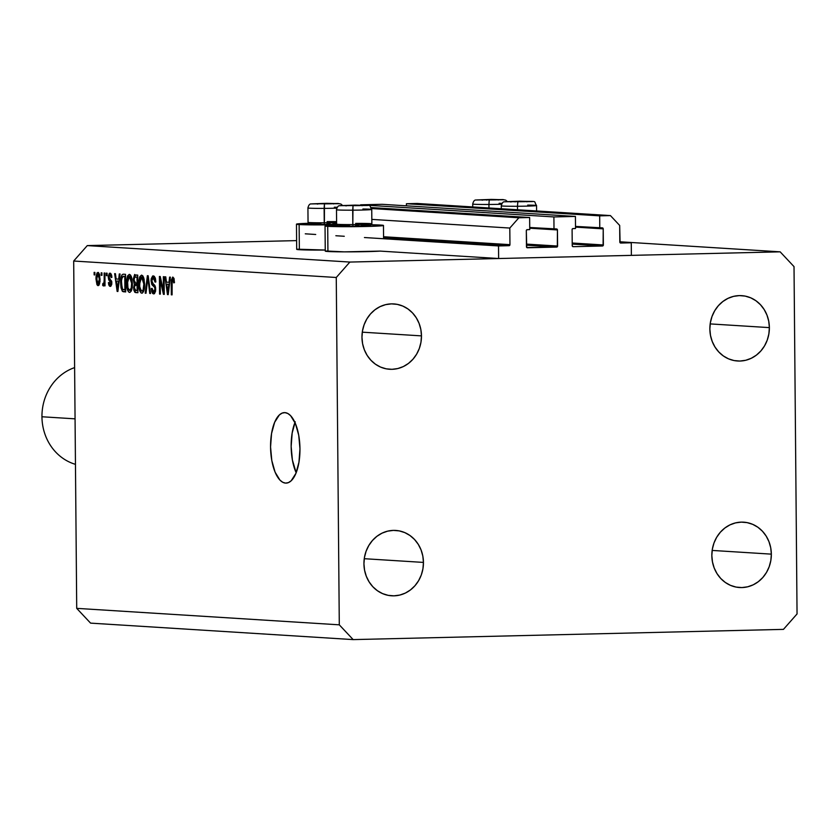 <?xml version="1.0" encoding="UTF-8"?>
<svg xmlns="http://www.w3.org/2000/svg" width="839" height="839" viewBox="0 0 839 839"><rect width="100%" height="100%" fill="white"/><g stroke="black" fill="none" stroke-linecap="round" stroke-linejoin="round"><path stroke-width="1.26" d="M619.822 242.072L631.274 242.786L631.379 255.371L498.628 258.527L498.523 245.942L509.053 245.691L383.58 237.825L509.053 245.691L509.955 244.663L509.808 228.051L518.88 217.773L529.64 217.511L529.745 229.592L526.871 229.739L526.315 230.683L526.735 247.495L556.677 247.075L526.441 245.187L557.327 246.771L557.442 229.938L529.734 228.208L557.442 229.938L556.876 229.026L554.002 229.016L553.897 216.934L360.644 204.81L382.164 204.307L575.418 216.431L575.523 228.502L572.649 228.648L572.093 229.592L572.229 245.701L573.163 246.687L602.454 245.995L572.219 244.097L603.105 245.68L603.22 228.858L575.502 227.117L603.22 228.858L602.643 227.935L599.78 227.935L599.675 215.854L610.435 215.592L619.675 225.439L620.094 242.765L631.274 242.786L619.822 242.072A1.007 0.912 -86.4 0 0 620.745 243.037L631.274 242.786L631.379 255.371L498.628 258.527L380.214 251.102L498.628 258.527L498.523 245.942L364.43 237.531L498.523 245.942L509.053 245.691A1.007 0.912 -86.4 0 0 509.955 244.663L509.808 228.051L371.834 219.399L509.808 228.051L518.88 217.773L371.635 208.533L518.88 217.773L529.64 217.511L371.268 207.579L529.64 217.511L529.745 229.592L527.228 229.655A1.007 0.912 -86.4 0 0 526.315 230.683L526.462 246.792A1.007 0.912 -86.4 0 0 527.385 247.778L556.677 247.075A1.007 0.912 -86.4 0 0 557.589 246.047L557.442 229.938A1.007 0.912 -86.4 0 0 556.593 228.963L556.593 228.963A1.007 0.912 -86.4 0 0 556.519 228.963L529.724 227.495L554.002 229.016L553.897 216.934L360.644 204.81L382.164 204.307L575.418 216.431L553.897 216.934L575.418 216.431L575.523 228.502L572.995 228.565A1.007 0.912 -86.4 0 0 572.093 229.592L572.229 245.701A1.007 0.912 -86.4 0 0 573.163 246.687L602.454 245.995A1.007 0.912 -86.4 0 0 603.367 244.967L603.22 228.858A1.007 0.912 -86.4 0 0 602.371 227.872L602.371 227.872A1.007 0.912 -86.4 0 0 602.297 227.872L575.502 226.404L599.78 227.935L599.675 215.854L406.422 203.73L599.675 215.854L610.435 215.592L417.182 203.468L610.435 215.592L619.675 225.439L619.822 242.052M417.182 203.468L406.422 203.73L406.443 205.828L406.422 203.73L417.182 203.468M572.208 243.006L603.367 244.967L572.208 243.006M526.431 244.097L557.589 246.047L526.431 244.097M383.57 236.734L509.955 244.663L383.57 236.734M305.27 233.819L315.705 234.48L305.27 233.819M335.862 235.738L344.273 236.273L335.862 235.738M325.039 225.953A29.218 0.954 179.5 0 1 337.54 225.062L326.864 225.607L325.06 225.995L327.703 226.331A29.218 0.954 179.5 0 1 325.039 225.953L325.259 251.123A29.218 0.954 -0.5 0 0 327.923 251.501L327.703 226.331L366.444 226.467L381.64 225.796L383.444 225.408L380.801 225.072A29.218 0.954 179.5 0 0 370.964 224.768L380.801 225.072A29.218 0.954 179.5 0 1 383.465 225.45A29.218 0.954 179.5 0 1 360.497 226.582A29.218 0.954 179.5 0 1 327.703 226.331L327.923 251.501A29.218 0.954 -0.5 0 0 353.565 251.836A29.218 0.954 -0.5 0 0 380.214 251.102L344.315 251.857L325.626 250.976M337.163 224.695A29.218 0.954 179.5 0 1 299.135 224.537L299.355 249.707A29.218 0.954 -0.5 0 0 325.249 250.043L297.058 249.183M285.564 483.107L282.691 482.247L279.911 480.065L275.077 472.126L271.794 460.496L270.557 446.946L271.553 433.532L274.647 422.3L279.345 414.959L282.093 413.124L284.956 412.631A35.259 14.683 88.6 0 1 299.953 448.152A35.259 14.683 88.6 0 1 286.099 483.117A35.259 14.683 88.6 0 1 285.564 483.107A35.259 14.683 88.6 0 1 270.567 447.575A35.259 14.683 88.6 0 1 284.421 412.62A35.259 14.683 88.6 0 1 284.956 412.631L287.829 413.491L290.598 415.662L295.443 423.601L298.726 435.231L299.963 448.792L298.957 462.205L295.873 473.437L291.175 480.768L288.427 482.603L285.564 483.107M771.345 554.139A32.742 29.743 -86.4 0 1 739.537 587.52A32.742 29.743 -86.4 0 1 711.839 555.554L712.468 561.931L714.209 568.024L717.009 573.614L720.753 578.491L725.295 582.444L730.465 585.349L736.065 587.08L741.875 587.573L747.675 586.807L753.244 584.804L758.362 581.658L762.829 577.484L766.489 572.439L769.195 566.713L770.831 560.536L771.345 554.139L770.716 547.773L768.975 541.679L766.175 536.079L762.431 531.213L757.89 527.249L752.719 524.354L747.119 522.624L741.309 522.131L735.509 522.896L729.94 524.889L724.823 528.035L720.355 532.209L716.695 537.254L713.989 542.98L712.353 549.157L711.839 555.554A32.742 29.743 -86.4 0 1 743.637 522.173A32.742 29.743 -86.4 0 1 771.345 554.139L712.154 550.426L771.345 554.139M423.443 562.413A32.742 29.743 -86.4 0 1 391.645 595.795A32.742 29.743 -86.4 0 1 363.937 563.818L364.566 570.195L366.318 576.288L369.108 581.878L372.852 586.755L377.403 590.719L382.574 593.613L388.163 595.344L393.973 595.837L399.773 595.071L405.342 593.079L410.46 589.932L414.938 585.748L418.588 580.703L421.293 574.988L422.929 568.811L423.443 562.413L422.825 556.037L421.073 549.944L418.273 544.354L414.529 539.477L409.988 535.513L404.818 532.618L399.217 530.888L393.407 530.395L387.608 531.16L382.039 533.153L376.921 536.299L372.453 540.484L368.793 545.528L366.098 551.244L364.451 557.421L363.937 563.818A32.742 29.743 -86.4 0 1 395.746 530.437A32.742 29.743 -86.4 0 1 423.443 562.413L364.262 558.701L423.443 562.413M421.472 335.883A32.742 29.743 -86.4 0 1 389.663 369.265A32.742 29.743 -86.4 0 1 361.966 337.299L362.584 343.665L364.336 349.769L367.136 355.358L370.88 360.225L375.421 364.189L380.591 367.094L386.192 368.824L392.002 369.317L397.801 368.541L403.37 366.549L408.488 363.402L412.956 359.228L416.616 354.184L419.311 348.458L420.958 342.281L421.472 335.883L420.842 329.517L419.101 323.414L416.301 317.824L412.557 312.957L408.006 308.993L402.835 306.088L397.246 304.368L391.435 303.875L385.636 304.641L380.067 306.634L374.949 309.78L370.471 313.954L366.821 318.998L364.116 324.724L362.479 330.902L361.966 337.299A32.742 29.743 -86.4 0 1 393.764 303.917A32.742 29.743 -86.4 0 1 421.472 335.883L362.28 332.171L421.472 335.883M769.373 327.619A32.742 29.743 -86.4 0 1 737.565 361.001A32.742 29.743 -86.4 0 1 709.857 329.035L710.486 335.401L712.238 341.504L715.038 347.094L718.782 351.961L723.323 355.925L728.493 358.83L734.094 360.56L739.904 361.043L745.703 360.277L751.262 358.284L756.379 355.138L760.858 350.964L764.518 345.92L767.213 340.194L768.849 334.016L769.373 327.619L768.744 321.253L766.993 315.149L764.193 309.56L760.449 304.693L755.908 300.729L750.737 297.824L745.137 296.094L739.327 295.601L733.527 296.377L727.969 298.369L722.851 301.516L718.373 305.69L714.713 310.734L712.017 316.46L710.381 322.637L709.857 329.035A32.742 29.743 -86.4 0 1 741.666 295.653A32.742 29.743 -86.4 0 1 769.373 327.619L710.182 323.906L769.373 327.619M783.448 629.376L353.156 639.601L90.581 623.125L76.716 608.359L339.292 624.824L336.261 277.489L73.685 261.023L76.716 608.359L73.685 261.023L87.287 245.596L349.863 262.062L780.155 251.836L619.822 241.779L780.155 251.836L794.019 266.613L797.05 613.949L783.448 629.376L353.156 639.601L339.292 624.824L76.716 608.359L90.581 623.125L353.156 639.601L339.292 624.824L336.261 277.489L349.863 262.062L87.287 245.596L296.618 240.615L87.287 245.596L73.685 261.023L336.261 277.489L349.863 262.062L780.155 251.836L794.019 266.613L797.05 613.949L783.448 629.376M163.458 290.734L163.332 276.702L164.098 276.755L164.255 294.374L163.437 294.321L160.218 280.079L160.343 294.122L159.578 294.08L159.42 276.461L160.239 276.513L163.458 290.734L160.239 276.513L159.42 276.461L159.578 294.08L160.343 294.122L160.218 280.079L163.437 294.321L164.255 294.374L164.098 276.755L163.332 276.702L163.458 290.734L164.224 290.714L163.458 290.734M153.621 293.933L155.718 289.245L151.828 280.834L153.285 277.908L155.236 277.856L153.285 277.908L155.079 282.135L155.844 281.956L153.327 275.853L151.062 280.834L151.828 280.813L151.062 280.834L151.209 278.768L152.677 275.968L154.303 276.283L155.446 278.548L155.844 281.956L155.079 282.135L153.631 277.992L152.488 278.233L151.849 280.174L152.216 282.848L154.785 285.323L155.561 287.42L155.593 291.164L154.439 293.702L152.75 293.556L151.754 291.762L151.324 288.532L152.079 288.354L152.509 290.913L153.579 291.878L154.733 290.86L154.932 288.668L154.428 286.886L151.754 284.4L151.062 280.834L152.237 285.113L154.691 287.347L154.953 289.151L153.579 291.878L152.079 288.354L151.324 288.532L153.757 293.933M145.22 293.178L147.381 275.706L148.178 275.758L150.527 293.514L149.741 293.461L147.842 277.793L146.017 293.231L145.22 293.178L146.017 293.231L147.842 277.793L149.741 293.461L150.527 293.514L148.178 275.758L147.381 275.706L145.22 293.178L146.028 293.157L145.22 293.178M141.613 275.119L139.473 277.667L140.732 277.646L139.473 277.667L138.781 283.949L139.547 283.939L138.781 283.949C138.771 289.067 139.767 292.15 141.77 293.189L141.77 293.189C143.794 292.381 144.738 289.35 144.602 284.106L143.805 278.013L141.613 275.119L142.85 275.905L144.151 279.418L144.318 288.878L142.441 293.042L141.099 292.958L139.673 290.651L138.917 280.646L139.882 276.566L141.529 275.119M129.395 274.353L127.255 276.901L128.514 276.87L127.255 276.901L126.553 283.183L127.318 283.163L126.553 283.183C126.553 288.301 127.538 291.385 129.542 292.423L129.542 292.423C131.566 291.615 132.51 288.585 132.384 283.341L131.587 277.248L129.395 274.353L130.632 275.14L131.933 278.653L132.09 288.113L131.209 291.112L129.888 292.402L128.566 291.92L127.455 289.885L126.689 279.88L127.664 275.8L129.311 274.353M118.698 279.167L119.285 273.944L120.082 273.996L117.89 291.469L117.145 291.416L114.639 273.65L115.436 273.703L116.128 278.999L118.698 279.167L116.128 278.999L115.436 273.703L114.639 273.65L117.145 291.416L117.89 291.469L120.082 273.996L119.285 273.944L118.698 279.167L119.432 279.146L118.698 279.167M94.136 274.877L94.115 272.36L94.88 272.413L94.901 274.93L94.136 274.877L94.901 274.93L94.88 272.413L94.115 272.36L94.136 274.877L94.901 274.867L94.136 274.877M98.09 285.648L100.093 279.146L97.974 272.381L95.982 279.02L96.747 278.999L95.982 279.02L96.045 276.681L97.041 272.895L98.457 272.539L99.61 274.647L100.019 281.443L99.023 285.145L97.859 285.606L96.967 284.704L95.982 279.02L98.184 285.648M101.204 275.328L101.183 272.811L101.939 272.853L101.959 275.37L101.204 275.328L101.959 275.37L101.939 272.853L101.183 272.811L101.204 275.328L101.959 275.307L101.204 275.328M104.193 279.639L104.141 272.99L104.906 273.042L105.011 285.858L104.246 285.805L104.235 283.76L103.522 285.931L102.62 285.25L102.893 283.435L103.973 282.9L104.193 279.639L104.088 282.24L103.417 283.697L102.893 283.435L102.62 285.25L103.354 285.973L104.235 283.76L104.246 285.805L105.011 285.858L104.906 273.042L104.141 272.99L104.193 279.639L104.959 279.618L104.193 279.639M106.354 275.643L106.333 273.126L107.098 273.178L107.119 275.695L106.354 275.643L107.119 275.695L107.098 273.178L106.333 273.126L106.354 275.643L107.119 275.632L106.354 275.643M110.192 286.403L111.86 282.858L109.039 276.891L110.014 274.961L111.535 274.93L110.014 274.961L111.147 277.552L111.902 277.363L110.045 273.136L108.273 277.153L109.049 277.132L108.273 277.153L108.294 276.314L109.353 273.336L110.738 273.42L111.629 275.286L111.902 277.363L111.147 277.552L110.224 275.014L109.049 276.451L109.259 278.139L111.692 281.275L111.755 284.358L110.832 286.246L109.552 286.162L108.755 284.841L108.42 282.638L109.185 282.46L110.15 284.578L111.094 282.911L108.776 279.974L108.273 277.153L111.094 283.068L110.15 284.578L109.185 282.46L108.42 282.638L110.318 286.414M123.354 274.196C121.372 274.793 120.459 277.709 120.638 282.932L121.403 282.911L120.638 282.932L120.732 279.786L121.833 275.035L123.029 274.206L125.525 274.332L125.682 291.951L122.431 291.427L121.015 287.829L120.638 282.932L122.431 291.427L125.682 291.951L125.525 274.332L123.176 274.196M135.488 274.961L133.307 279.995L134.072 279.974L133.307 279.995L133.328 278.936L134.397 275.286L137.743 275.098L137.9 292.717L134.848 292.318L133.726 289.843L134.355 284.379L133.307 279.995L134.355 284.379L133.569 288.018L135.624 292.58L137.9 292.717L137.743 275.098L135.299 274.951M169.006 282.324L169.604 277.101L170.401 277.153L168.209 294.625L167.464 294.573L164.958 276.807L165.755 276.86L166.437 282.156L169.006 282.324L166.437 282.156L165.755 276.86L164.958 276.807L167.464 294.573L168.209 294.625L170.401 277.153L169.604 277.101L169.006 282.324L169.751 282.303L169.006 282.324M172.824 277.069L171.219 282.858L171.974 282.837L171.219 282.858L171.324 294.814L172.079 294.867L172.058 280.415L172.803 279.125L174.166 279.093L172.803 279.125L173.694 282.848L174.46 282.659L173.988 278.391L172.824 277.069L173.988 278.391L174.46 282.659L173.694 282.848L173.159 279.356L172.163 279.88L172.079 294.867L171.324 294.814L171.303 280.048L172.75 277.069M294.961 422.499A35.259 14.683 -91.4 0 0 296.157 472.745L292.392 460.013L291.154 446.453L292.161 433.039L295.244 421.807M98.163 283.813L99.327 279.104L98.1 283.823L96.747 278.936L97.974 274.206L99.463 274.175L97.974 274.206L99.327 279.104L100.093 279.083L99.327 279.104L98.855 275.276L97.806 274.227L96.852 276.597L97.02 282.072L97.764 283.676L99.642 283.781L98.132 283.823M105.011 285.784L104.246 285.805L105.011 285.784M104.99 283.739L104.235 283.76L104.99 283.739M103.921 285.218L102.62 285.25L103.921 285.218M104.99 283.655L103.417 283.697L104.99 283.655M104.98 282.219L104.088 282.24L104.98 282.219M111.535 274.93L110.014 274.961M109.196 282.617L108.42 282.638L109.196 282.617M111.86 283.047L111.094 283.068L111.86 283.047M111.807 281.967L110.842 281.988L111.807 281.967M111.66 281.159L109.982 281.201L111.66 281.159M117.9 291.395L117.145 291.416L117.9 291.395M118.456 281.212L117.817 286.288L118.54 286.277L117.817 286.288L117.502 289.602L118.121 289.591L117.502 289.602L116.39 281.075L119.201 281.013L116.39 281.075L119.18 281.191L116.39 281.075L117.502 289.602L118.456 281.212M125.682 291.773L123.606 291.825L125.682 291.773M125.672 291.343L122.431 291.427L125.672 291.343M125.546 276.209L122.358 276.681L121.445 280.824L122.106 288.532L122.819 289.56L124.896 289.843L124.78 276.346L124.896 289.843L125.661 289.822L122.567 289.35L121.403 283.005L121.655 278.716L123.469 276.262L125.546 276.325L123.469 276.262M135.205 275.024L134.607 274.447M129.636 290.357L131.23 288.081L131.618 283.257C131.765 287.337 131.073 289.696 129.521 290.367L127.675 287.295L127.318 283.288L129.416 276.409L131.283 276.367L129.416 276.409L131.618 283.257L132.373 283.246L131.618 283.257L131.094 278.716L129.909 276.587L128.44 276.964L127.497 279.859L127.989 288.501L129.227 290.294L131.545 290.315L129.521 290.367M131.283 276.367L129.416 276.409M137.9 292.517L135.624 292.58L137.9 292.517M134.334 287.997L133.569 288.018L134.334 287.997M137.827 284.295L134.355 284.379L137.827 284.295M134.974 285.386L134.334 287.389L134.796 290.074L137.124 290.609L137.072 285.354L137.124 290.609L137.879 290.598L135.866 290.535L134.324 287.777L134.974 285.386L137.837 285.333L135.729 285.26M134.743 277.195L134.072 279.586L134.534 282.523L137.051 283.288L136.998 277.111L137.051 283.288L137.816 283.267L135.645 283.204L134.072 280.027L134.743 277.195L137.764 277.09L135.488 277.017M143.836 284.022C143.993 288.102 143.291 290.472 141.739 291.133L139.893 288.06L139.547 284.054L141.634 277.174L143.5 277.132L141.634 277.174L143.836 284.022L144.602 284.012L143.836 284.022L142.357 277.552L141.13 277.289L139.956 279.387L139.683 286.592L141.162 290.881L142.263 291.018L143.144 289.822L143.836 284.022M143.5 277.132L141.634 277.174M150.517 293.44L149.741 293.461L150.517 293.44M148.807 280.572L148.157 280.593L148.807 280.572M148.44 277.782L147.842 277.793L148.44 277.782M155.236 277.856L153.285 277.908M152.09 288.511L151.324 288.532L152.09 288.511M155.718 289.13L154.953 289.151L155.718 289.13M155.54 287.326L154.691 287.347L155.54 287.326M155.184 286.068L153.516 286.099L155.184 286.068M154.586 285.061L152.237 285.113L154.586 285.061M164.255 294.3L163.437 294.321L164.255 294.3M161.046 280.069L160.218 280.079L161.046 280.069M160.343 294.059L159.578 294.08L160.343 294.059M168.22 294.552L167.464 294.573L168.22 294.552M168.775 284.369L168.136 289.445L168.859 289.434L168.136 289.445L167.821 292.759L168.44 292.748L167.821 292.759L166.709 284.232L169.52 284.169L166.709 284.232L169.499 284.348L166.709 284.232L167.821 292.759L168.775 284.369M337.876 224.674L299.135 224.537L296.492 224.202L298.296 223.814L308.972 223.268A29.218 0.954 179.5 0 0 296.471 224.16L296.691 249.33A29.218 0.954 -0.5 0 0 299.355 249.707L299.135 224.537A29.218 0.954 179.5 0 1 296.471 224.16M517.296 201.654L527.658 201.601L517.296 201.654M517.778 202.105L519.97 201.192L532.429 201.57L505.319 201.738L519.97 201.192L517.778 202.105L517.495 206.268L517.778 202.105M527.689 205.104A17.629 0.577 179.5 0 1 536.541 205.524C532.859 200.143 539.456 201.884 519.981 201.192L504.543 201.811C503.085 201.633 501.995 202.975 501.282 205.828A17.629 0.577 -0.5 0 0 517.495 206.268A17.629 0.577 179.5 0 1 501.282 205.828L501.303 208.743M517.527 209.76L517.495 206.268L517.527 209.76M536.582 210.956L536.541 205.524A17.629 0.577 179.5 0 1 517.495 206.268A17.629 0.577 -0.5 0 0 536.53 205.534M527.605 201.612L526.714 201.79L527.605 201.612M524.826 201.675L519.488 201.738L524.826 201.675M511.339 201.884L510.091 201.706L511.339 201.884M515.104 201.947L515.094 201.423L515.104 201.947M352.495 205.576L362.868 205.513L352.495 205.576M355.191 205.115L339.743 205.723C338.285 205.545 337.205 206.887 336.491 209.75L336.617 224.149L338.348 225.859L352.978 226.236L352.82 224.579A17.629 0.577 179.5 0 1 336.617 224.16A17.629 0.577 -0.5 0 0 352.82 224.579L352.988 206.016L355.17 205.115L367.639 205.482L340.529 205.649L355.17 205.115L352.988 206.016L352.695 210.18A17.629 0.577 179.5 0 1 336.491 209.75A17.629 0.577 -0.5 0 0 352.695 210.18L352.82 224.579A17.629 0.577 -0.5 0 0 371.866 223.835L371.74 209.435A17.629 0.577 179.5 0 1 352.695 210.18A17.629 0.577 -0.5 0 0 371.74 209.446A17.629 0.577 179.5 0 0 362.899 209.016M355.537 225.167L358.61 225.167M361.504 225.177L369.401 225.408M370.062 225.502L352.978 226.236L338.946 225.691M340.089 225.586L349.37 225.251M355.663 223.405A17.629 0.577 179.5 0 1 371.855 223.856A17.629 0.577 179.5 0 1 352.82 224.579L352.978 226.236L370.167 225.576L371.855 223.856M362.805 205.534L361.924 205.702L362.805 205.534M360.036 205.586L354.698 205.649L360.036 205.586M346.549 205.796L345.29 205.618L346.549 205.796M345.29 205.67L346.077 205.88M323.927 203.783L334.3 203.72L323.927 203.783M342.49 205.429L341.001 204.087L338.169 203.489L311.175 203.929C309.717 203.751 308.637 205.094 307.923 207.957L308.049 222.356A17.629 0.577 -0.5 0 0 324.253 222.786A17.629 0.577 179.5 0 1 308.06 222.366L309.78 224.065L324.41 224.443L324.42 204.234L326.602 203.321L339.071 203.688L311.961 203.856L326.602 203.321L324.42 204.234L324.127 208.387A17.629 0.577 179.5 0 1 307.923 207.957A17.629 0.577 -0.5 0 0 324.127 208.387L324.253 222.786A17.629 0.577 -0.5 0 0 336.596 222.555A17.629 0.577 179.5 0 1 324.253 222.786L324.41 224.443L310.378 223.898M334.331 207.223A17.629 0.577 179.5 0 1 337.309 207.264M336.806 208.145A17.629 0.577 179.5 0 1 324.127 208.387A17.629 0.577 -0.5 0 0 336.806 208.145M326.969 223.384L330.042 223.373M332.936 223.384L336.607 223.436M336.649 224.191L324.41 224.443L336.649 224.191M311.521 223.793L320.802 223.457M327.095 221.611A17.629 0.577 179.5 0 1 336.586 221.653M334.237 203.741L333.356 203.908L334.237 203.741M331.468 203.793L326.13 203.856L331.468 203.793M317.981 204.003L316.723 203.825L317.981 204.003M488.728 199.86L499.09 199.808L488.728 199.86M489.21 200.311L491.402 199.409L503.861 199.776L476.751 199.944L491.402 199.409L489.21 200.311L488.927 204.475L489.21 200.311M507.28 201.507L505.791 200.175L502.96 199.567L475.975 200.018C474.517 199.839 473.427 201.182 472.714 204.034A17.629 0.577 -0.5 0 0 488.927 204.475A17.629 0.577 179.5 0 1 472.714 204.034L472.735 206.96M488.959 207.978L488.927 204.475L488.959 207.978M499.121 203.311A17.629 0.577 179.5 0 1 502.1 203.353M501.596 204.234A17.629 0.577 179.5 0 1 488.927 204.475A17.629 0.577 -0.5 0 0 501.596 204.234M499.037 199.818L498.146 199.997L499.037 199.818M496.258 199.881L490.92 199.944L496.258 199.881M482.771 200.091L481.523 199.913L482.771 200.091M481.523 199.955L482.299 200.175M486.536 200.154L486.526 199.63L486.536 200.154M41.95 416.763A50.371 45.757 -86.4 0 1 74.619 367.608A50.371 45.757 93.6 0 0 41.95 416.763L75.07 418.839L41.95 416.763A50.371 45.757 93.6 0 0 75.458 464.345A50.371 45.757 -86.4 0 1 41.95 416.763M383.465 225.45L383.58 238.737M97.943 274.206L99.463 274.175M135.499 285.26L137.837 285.208M135.31 277.017L137.764 276.954M510.122 201.759L510.867 201.968M355.18 205.115C374.666 205.796 368.059 204.055 371.74 209.435M316.754 203.887L317.509 204.087"/></g></svg>
